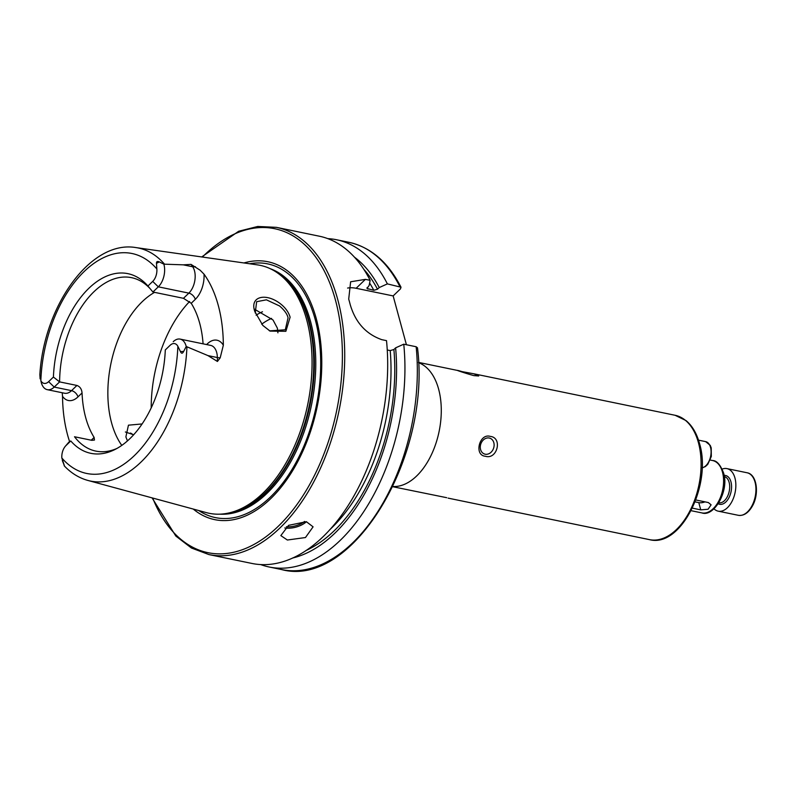 <?xml version="1.0" encoding="UTF-8"?>
<svg xmlns="http://www.w3.org/2000/svg" width="796" height="796" viewBox="0 0 796 796"><rect width="100%" height="100%" fill="white"/><g stroke="black" fill="none" stroke-linecap="round" stroke-linejoin="round"><path stroke-width="1.19" d="M280.968 304.211C285.605 307.972 288.659 312.301 290.112 317.196L285.863 331.305L270.073 331.096L262.819 325.425L254.73 311.345C249.516 296.032 266.371 292.46 280.968 304.211M269.645 330.857L285.296 329.783L288.053 317.833C287.256 314.121 284.421 310.161 279.565 305.962L266.411 299.823L256.65 301.694L255.227 312.977M133.529 434.885L131.032 433.342M125.37 431.979L133.629 434.775M392.836 486.734L446.695 497.689M489.241 438.029A8.348 6.726 109 0 0 480.704 444.337A8.348 6.726 109 0 0 484.485 454.009A8.348 6.726 109 0 0 485.152 454.198A8.348 6.726 109 0 0 493.699 447.889A8.348 6.726 109 0 0 489.918 438.208A8.348 6.726 109 0 0 489.241 438.029M485.301 456.237C473.749 455.292 479.421 432.865 490.326 436.407C502.843 437.651 497.231 460.108 485.301 456.237M473.809 375.613C463.063 372.608 450.068 368.14 462.327 371.672L473.72 373.772L478.704 375.991L473.809 375.613M458.765 370.837L462.327 371.672M287.356 540.016L280.839 535.599L288.6 525.34L306.37 521.698L313.087 526.833L305.465 537.539L287.356 540.016M204.035 274.172A22.656 13.343 -78.4 0 1 195.289 299.366A6.348 3.89 46.1 0 0 188.851 293.127L158.304 286.829A16.308 9.602 -78.4 0 0 163.956 264.511A16.308 9.602 -78.4 0 0 163.857 264.163L183.319 264.839L191.04 264.391L200.104 270.192L204.035 274.172A121.161 71.371 -78.4 0 1 218.243 305.306A121.161 71.371 -78.4 0 1 223.338 345.215L220.184 357.862A6.348 1.811 -0.9 0 1 217.358 357.543L217.417 361.464L220.184 357.862M62.297 460.476L64.536 466.138L61.849 458.008A112.276 66.138 -78.4 0 0 134.375 455.591A112.276 66.138 -78.4 0 0 177.856 346.28L180.443 351.573C181.418 353.782 182.483 353.732 183.657 351.414L186.224 346.499L207.985 355.613L217.417 361.464M186.931 346.837A118.952 70.068 -78.4 0 1 87.868 480.436C79.013 477.968 71.152 473.123 64.287 465.899L63.77 463.939M48.626 381.652L54.218 387.075A16.308 9.602 101.6 0 1 47.292 389.672A16.308 9.602 101.6 0 1 41.472 383.224L40.845 380.697A10.796 6.358 101.6 0 0 48.626 381.652L53.412 377.045A91.719 54.028 -78.4 0 1 88.913 288.242A91.719 54.028 -78.4 0 1 147.927 286.013L152.922 292.013L183.458 298.311L191.219 303.286A88.545 52.158 101.6 0 1 199.677 323.186A88.545 52.158 101.6 0 1 203.079 343.832M127.459 440.885L125.877 436.924L128.445 425.173L142.086 423.95M277.913 332.827L277.366 328.131L273.018 319.982L254.471 309.186M193.239 509.052A131.658 77.55 -78.4 0 0 290.132 474.675A131.658 77.55 -78.4 0 0 316.241 318.519A131.658 77.55 -78.4 0 0 243.964 262.959M87.868 480.436L206.492 512.654A126.574 74.555 -78.4 0 0 223.905 513.838A126.574 74.555 -78.4 0 0 306.729 319.952A126.574 74.555 -78.4 0 0 274.023 270.69A126.574 74.555 -78.4 0 0 257.566 264.889L135.867 247.576C90.635 239.745 43.909 305.893 39.85 374.657L40.118 378.856M154.573 292.361A88.545 52.158 -78.4 0 0 111.579 422.865A88.545 52.158 -78.4 0 0 121.788 445.382M406.418 344.738L393.154 295.923L400.468 288.868L401.005 287.217L387.383 283.893L379.234 287.555L377.503 289.217L373.822 290.291L366.976 288.48L369.135 285.475L370.13 280.331L365.394 279.366L350.628 281.784L348.708 299.097A167.061 98.406 101.6 0 1 349.474 301.813A167.061 98.406 101.6 0 1 350.2 304.579C355.394 322.36 365.921 334.061 381.781 339.663L386.508 340.638A167.061 98.406 -78.4 0 1 251.844 563.429L208.91 554.573A167.061 98.406 -78.4 0 0 316.141 477.292A167.061 98.406 -78.4 0 0 337.703 299.395A167.061 98.406 -78.4 0 0 276.351 227.338L257.735 226.462L238.651 231.268L201.716 256.949M370.13 280.331A167.061 98.406 -78.4 0 0 319.296 236.193L276.351 227.338M91.242 440.208L94.127 437.422L94.455 440.049L91.829 440.327L74.516 436.755A88.545 52.158 -78.4 0 0 95.838 451.103A88.545 52.158 -78.4 0 0 116.922 448.456M94.127 437.422A88.545 52.158 101.6 0 1 85.669 417.522A88.545 52.158 101.6 0 1 82.048 392.965C81.709 389.105 80.008 386.597 76.923 385.453L59.6 381.891L53.412 377.045M150.772 289.396A88.545 52.158 -78.4 0 0 131.589 277.675A88.545 52.158 -78.4 0 0 59.6 381.891L54.218 387.075L71.541 390.647A6.348 3.89 -133.9 0 1 77.978 396.886A22.656 13.343 101.6 0 1 62.526 396.309A120.325 70.874 -78.4 0 0 67.58 434.944A120.325 70.874 -78.4 0 0 69.57 441.521M62.526 396.309L62.217 392.746M170.085 345.325L165.299 349.932L170.085 345.325A10.796 6.358 101.6 0 1 177.856 346.28M61.849 458.008A10.796 6.358 -78.4 0 1 65.352 446.257A10.796 6.358 -78.4 0 1 65.988 445.571L70.774 440.964A91.719 54.028 -78.4 0 0 114.823 449.571A91.719 54.028 -78.4 0 0 165.299 349.932M152.922 292.013L158.304 286.829L152.713 281.406L147.927 286.013M152.713 281.406A10.796 6.358 -78.4 0 0 156.852 268.968L156.474 263.347C156.354 261.556 157.309 261.068 159.339 261.904L163.857 264.163M65.988 445.571L70.774 440.964M379.234 287.555A159.23 93.799 -78.4 0 0 354.479 257.188M387.383 283.893A167.061 98.406 -78.4 0 0 336.549 239.745A167.061 98.406 -78.4 0 0 327.783 238.631M387.254 349.981L390.209 350.588L393.891 349.524L395.612 347.852L403.761 344.19L416.159 346.748L417.492 347.852C431.462 456.735 352.489 588.931 281.495 569.538A167.061 98.406 -78.4 0 0 416.159 346.748M292.46 558.056A159.23 93.799 -78.4 0 0 395.612 347.852M260.61 564.553A167.061 98.406 -78.4 0 0 269.098 566.981A167.061 98.406 -78.4 0 0 403.761 344.19M262.491 311.753A88.545 52.158 -78.4 0 0 256.093 315.196M393.154 295.923L356.13 288.291A33.412 20.477 46.1 0 0 347.603 288.062M69.123 441.949A16.308 9.602 -78.4 0 0 68.157 442.974L65.352 446.257M173.22 341.703A16.308 9.602 101.6 0 1 180.145 339.106A16.308 9.602 101.6 0 1 186.224 346.499M695.823 499.968L708.36 502.555L711.107 504.823L708.092 509.241L700.759 509.878L692.391 508.147M695.097 501.868L698.788 502.624A6.686 3.522 164.8 0 0 704.987 501.858M722.191 469.103A21.721 12.796 101.6 0 1 726.977 468.615A21.721 12.796 101.6 0 1 731.415 502.475A21.721 12.796 101.6 0 1 718.211 511.161A21.721 12.796 101.6 0 1 714.002 508.823M702.082 467.809A13.363 7.87 -78.4 0 0 709.992 458.745A13.363 7.87 -78.4 0 0 709.574 444.914A13.363 7.87 -78.4 0 0 705.634 441.621L698.5 440.148M698.43 442.666A63.481 37.392 -78.4 0 0 675.117 415.283L686.072 420.616C692.281 425.83 696.749 433.432 699.485 443.432C712.301 484.456 680.888 548.185 649.486 539.638A63.481 37.392 -78.4 0 0 690.232 510.266A63.481 37.392 -78.4 0 0 698.43 442.666M712.649 460.546C716.689 460.556 720.31 464.655 723.524 472.844C729.484 490.784 713.992 517.39 701.853 512.903A26.726 15.741 -78.4 0 0 719.017 500.535A26.726 15.741 -78.4 0 0 722.47 472.078A26.726 15.741 -78.4 0 0 712.649 460.546L710.231 460.048M183.458 298.311L188.851 293.127A16.308 9.602 -78.4 0 0 194.493 270.809A16.308 9.602 -78.4 0 0 192.692 266.779L191.04 264.391M195.408 266.67A6.348 4.468 -34.7 0 1 192.692 266.779L183.319 264.839M76.923 385.453L71.541 390.647A16.308 9.602 101.6 0 1 64.615 393.244L47.292 389.672M392.945 486.505A63.481 37.392 -78.4 0 0 431.581 454.327A63.481 37.392 -78.4 0 0 438.616 389.115A63.481 37.392 -78.4 0 0 418.477 362.638M152.713 498.047A165.389 97.42 -78.4 0 0 284.162 520.236A165.389 97.42 -78.4 0 0 335.434 300.032A165.389 97.42 -78.4 0 0 202.383 257.038M198.771 510.554A129.529 76.297 -78.4 0 0 291.734 469.929A129.529 76.297 -78.4 0 0 315.266 319.743A129.529 76.297 -78.4 0 0 249.636 263.765M219.796 514.166A125.738 74.068 -78.4 0 0 296.48 450.626A125.738 74.068 -78.4 0 0 310.5 321.276A125.738 74.068 -78.4 0 0 270.381 268.759M223.477 513.888A125.738 74.068 -78.4 0 0 296.759 446.616A125.738 74.068 -78.4 0 0 309.077 320.987A125.738 74.068 -78.4 0 0 273.645 270.471M223.905 513.838L226.094 513.569A125.848 74.127 -78.4 0 0 308.45 320.778A125.848 74.127 -78.4 0 0 275.923 271.804L274.023 270.69M164.454 264.103A118.952 70.068 -78.4 0 0 135.867 247.576M156.852 268.968A112.276 66.138 -78.4 0 0 84.326 271.376A112.276 66.138 -78.4 0 0 40.845 380.697M367.951 289.077A153.608 90.485 -78.4 0 0 367.095 287.505M373.822 290.291A153.608 90.485 -78.4 0 0 369.603 283.038M377.503 289.217A156.285 92.057 -78.4 0 0 363.792 269.297M399.781 286.451A167.061 98.406 -78.4 0 0 348.947 242.302L336.549 239.745M329.474 529.997A153.608 90.485 -78.4 0 0 390.209 350.588M305.813 550.623A156.285 92.057 -78.4 0 0 393.891 349.524M271.595 318.39A83.112 48.954 -78.4 0 0 261.705 324.181M189.627 301.485A105.251 61.998 -78.4 0 0 151.21 407.841M365.394 279.366L356.13 288.291M77.978 396.886L82.048 392.965M159.339 261.904L156.474 263.347M206.602 344.559L207.368 343.822A22.656 13.343 101.6 0 1 223.338 345.215M195.289 299.366L191.219 303.286M207.368 343.822A6.348 3.89 -133.9 0 1 207.537 344.758M183.657 351.414L180.443 351.573M180.145 339.106L210.681 345.404A16.308 9.602 101.6 0 1 217.358 357.543L207.985 355.613M306.43 521.708A16.706 8.796 -15.2 0 1 284.789 527.957M286.381 526.733A15.701 8.268 164.8 0 0 304.57 521.44M698.788 502.624L700.759 509.878M738.3 515.301A21.721 12.796 -78.4 0 0 751.514 506.614A21.721 12.796 -78.4 0 0 747.076 472.764C757.066 474.267 759.543 494.306 752.13 506.505C748.22 513.082 743.603 516.017 738.3 515.301L718.211 511.161M724.091 475.401A14.696 8.656 101.6 0 1 731.226 482.993A14.696 8.656 101.6 0 1 728.569 498.405A14.696 8.656 101.6 0 1 718.241 503.788M718.888 502.774A13.363 7.87 -78.4 0 0 726.967 497.41A13.363 7.87 -78.4 0 0 724.29 476.595M705.634 441.621L710.221 445.352L711.206 447.879L711.325 456.426L707.803 464.297L705.336 466.615L702.082 467.879M269.217 330.629L270.073 331.086M130.454 433.044L131.499 433.561M675.117 415.283L473.72 373.772M457.372 370.409L418.467 362.389M649.486 539.638L448.088 498.127M348.947 242.302C370.827 247.228 388.179 262.192 401.005 287.217M281.495 569.538L269.098 566.981M152.066 497.868L175.826 536.056L191.458 548.026L208.91 554.573M701.853 512.903L691.137 510.694M726.977 468.615L747.076 472.764"/></g></svg>
